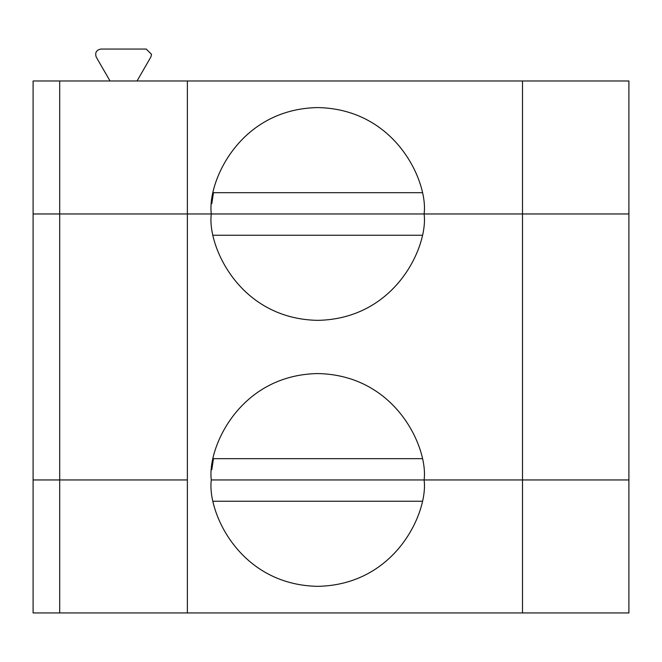 <?xml version="1.0" encoding="UTF-8"?>
<svg xmlns="http://www.w3.org/2000/svg" width="662" height="662" viewBox="0 0 662 662"><rect width="100%" height="100%" fill="white"/><g stroke="black" fill="none" stroke-linecap="round" stroke-linejoin="round"><path stroke-width="0.99" d="M628.9 479.95L522.508 479.95L522.508 612.938L628.9 612.938L628.9 479.95L628.9 612.938L187.371 612.938L187.371 479.95L59.696 479.95L59.696 612.938L187.371 612.938L33.1 612.938L33.1 479.95L33.1 612.938L59.696 612.938L59.696 479.95L187.371 479.95L187.371 612.938L522.508 612.938L522.508 479.95L211.31 479.95C207.032 511.072 238.957 584.894 317.702 586.342C396.447 584.894 428.372 511.072 424.094 479.95C428.372 511.072 396.447 584.894 317.702 586.342C238.957 584.894 207.032 511.072 211.31 479.95L628.9 479.95L628.9 213.967L522.508 213.967L628.9 213.967L628.9 479.95L522.508 479.95L522.508 213.967L211.31 213.967C207.032 245.089 238.957 318.91 317.702 320.358C396.447 318.91 428.372 245.089 424.094 213.967L522.508 213.967L522.508 479.95L628.9 479.95M213.454 501.225L421.942 501.225L213.454 501.225M213.454 458.675L421.942 458.675L213.454 458.675L211.799 469.722M211.31 479.95L424.094 479.95C428.372 448.828 396.447 375.006 317.702 373.558C238.957 375.006 207.032 448.828 211.31 479.95C207.032 448.828 238.957 375.006 317.702 373.558C396.447 375.006 428.372 448.828 424.094 479.95L211.31 479.95M421.942 235.25L213.454 235.25L421.942 235.25M33.1 213.967L424.094 213.967C428.372 245.089 396.447 318.91 317.702 320.358C238.957 318.91 207.032 245.089 211.31 213.967L187.371 213.967L187.371 479.95L187.371 213.967L59.696 213.967L59.696 479.95L187.371 479.95L59.696 479.95L59.696 213.967L33.1 213.967L33.1 479.95L59.696 479.95L33.1 479.95L33.1 213.967L187.371 213.967L187.371 80.979L59.696 80.979L59.696 213.967L59.696 80.979L33.1 80.979L33.1 213.967L33.1 80.979L187.371 80.979L187.371 213.967L424.094 213.967C428.372 182.844 396.447 109.023 317.702 107.575C238.957 109.023 207.032 182.844 211.31 213.967C207.032 182.844 238.957 109.023 317.702 107.575C396.447 109.023 428.372 182.844 424.094 213.967L628.9 213.967L628.9 80.979L522.508 80.979L522.508 213.967L522.508 80.979L187.371 80.979L628.9 80.979L628.9 213.967L33.1 213.967M151.557 54.375L150.845 57.04L137.026 80.979L150.845 57.04L151.557 54.375L146.236 49.062L100.831 49.062C96.354 50.022 94.823 52.679 96.222 57.04L110.041 80.979L96.222 57.04C94.823 52.679 96.354 50.022 100.831 49.062L146.236 49.062L151.557 54.375M213.454 192.692L421.942 192.692L213.454 192.692L211.799 203.739"/></g></svg>
